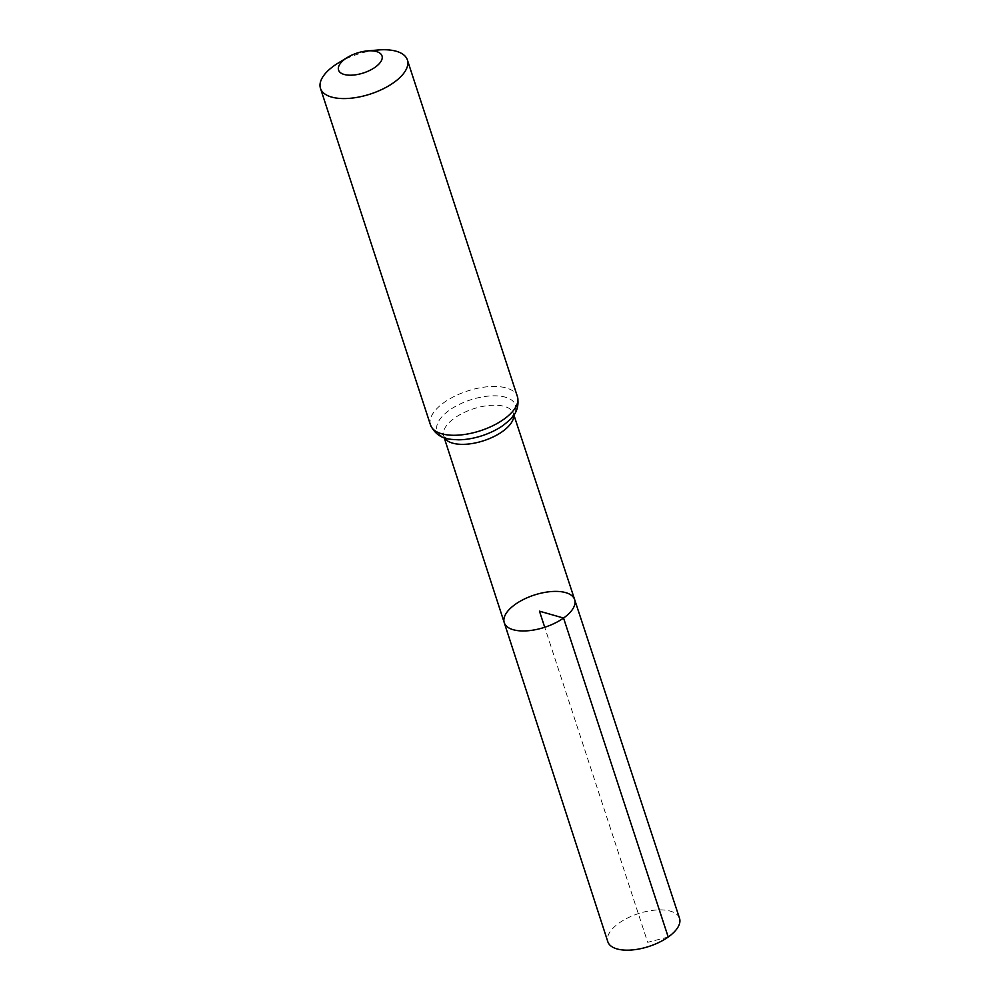 <?xml version="1.0" encoding="UTF-8"?>
<svg xmlns="http://www.w3.org/2000/svg" width="1000" height="1000" viewBox="0 0 1000 1000"><rect width="100%" height="100%" fill="white"/><g stroke="black" fill="none" stroke-linecap="round" stroke-linejoin="round"><path stroke-width="0.75" stroke-dasharray="5 3.75" d="M574.663 599.65A37.038 16.925 -18.1 0 0 534.2 595.075A37.038 16.925 -18.1 0 0 504.25 622.663M338.35 62.95A45.725 20.9 161.9 0 1 377.95 50M679.525 918.3A37.713 17.237 -18.1 0 0 655.738 910.062A37.713 17.237 -18.1 0 0 619.138 923.025A37.713 17.237 -18.1 0 0 607.825 941.737M668.213 937.025L647.688 942.325L544.712 627.263M444.462 437.812A36.637 16.75 161.9 0 1 443.7 436.15A36.637 16.75 161.9 0 1 473.325 408.85A36.637 16.75 161.9 0 1 513.362 413.375A36.637 16.75 161.9 0 1 513.725 415.175M430.525 425.062A45.725 20.9 161.9 0 1 467.488 391A45.725 20.9 161.9 0 1 517.438 396.662M444.212 437.725L443.7 436.15C443.762 435.387 442.475 439.038 458.413 439.812A41.175 18.825 161.9 0 1 443.162 415.438A41.175 18.825 161.9 0 1 501.562 396.35A41.175 18.825 161.9 0 1 503.65 425.025C516.05 414.988 512.863 412.8 513.362 413.375L513.875 414.95"/><path stroke-width="1.5" d="M563.55 618.05A37.038 16.925 -18.1 0 0 574.663 599.65A37.038 16.925 -18.1 0 0 534.2 595.075A37.038 16.925 -18.1 0 0 504.25 622.663A37.038 16.925 -18.1 0 0 527.587 630.788A37.038 16.925 -18.1 0 0 563.55 618.05A37.038 16.925 -18.1 0 0 574.663 599.65L679.525 918.3A37.713 17.237 -18.1 0 1 668.213 937.025A37.713 17.237 -18.1 0 1 631.587 950A37.713 17.237 -18.1 0 1 607.825 941.737L504.25 622.663A37.038 16.925 -18.1 0 0 527.587 630.788A37.038 16.925 -18.1 0 0 563.55 618.05M375.163 67.237A22.862 10.45 161.9 0 1 343.237 74.162A22.862 10.45 161.9 0 1 347.5 57.387A22.862 10.45 161.9 0 1 367.3 50.925A22.862 10.45 161.9 0 1 375.163 67.237M367.3 50.925L377.95 50A45.725 20.9 161.9 0 1 407.388 59.95A45.725 20.9 161.9 0 1 393.675 82.638A45.725 20.9 161.9 0 1 349.3 98.362A45.725 20.9 161.9 0 1 320.475 88.362A45.725 20.9 161.9 0 1 338.35 62.95L347.5 57.387M544.712 627.263L539.462 611.175L563.55 618.05L668.213 937.025M513.725 415.175A36.637 16.75 161.9 0 1 502.375 431.575A36.637 16.75 161.9 0 1 444.462 437.812M503.725 419.35A45.725 20.9 161.9 0 1 459.35 435.062A45.725 20.9 161.9 0 1 430.525 425.062C434.75 433.913 441.75 438.688 451.525 439.387L458.413 439.812A41.175 18.825 161.9 0 0 503.05 425.45A41.175 18.825 161.9 0 0 503.65 425.025L508.963 420.625C516.438 414.275 519.263 406.287 517.438 396.662A45.725 20.9 161.9 0 1 503.725 419.35M444.212 437.725L504.25 622.663M513.875 414.95L574.663 599.65M320.475 88.362L430.525 425.062M407.388 59.95L517.438 396.662"/></g></svg>
